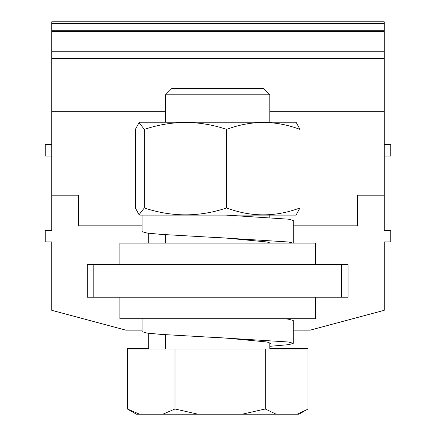 <?xml version="1.0" encoding="UTF-8"?>
<svg xmlns="http://www.w3.org/2000/svg" width="436" height="436" viewBox="0 0 436 436"><rect width="100%" height="100%" fill="white"/><g stroke="black" fill="none" stroke-linecap="round" stroke-linejoin="round"><path stroke-width="0.65" d="M293.292 225.837L357.498 225.837L357.498 195.197L384.225 195.197L384.225 30.722L51.775 30.722L51.775 21.8L384.225 21.8L384.225 30.722M384.225 31.577L51.775 31.577L51.775 51.786L384.225 51.786L51.775 51.786L51.775 195.197L78.502 195.197L78.502 225.837L142.054 225.837M384.225 195.197L384.225 230.399L390.749 230.399L390.749 241.915L384.225 241.915L384.225 310.312L310.241 330.134L293.292 330.134L293.292 342.2M51.775 195.197L51.775 230.399L45.251 230.399L45.251 241.915L51.775 241.915L51.775 310.312L125.759 330.134L142.054 330.134M384.225 156.088L390.749 156.088L390.749 144.578L384.225 144.578M51.775 156.088L45.251 156.088L45.251 144.578L51.775 144.578M51.775 31.577L51.775 30.722M51.775 42.009L384.225 42.009M51.775 111.267L165.522 111.267M269.824 111.267L384.225 111.267M315.457 264.625L315.457 243.114L119.895 243.114L119.895 264.625M270.413 243.114L267.061 241.985L227.281 238.181L161.2 234.383L147.139 233.075L142.054 231.658L142.054 215.112M148.763 243.114L148.763 233.287M293.199 243.114L288.403 241.985L217.673 237.538M293.292 243.114L293.292 220.485L288.403 219.166L225.913 215.112M299.984 207.945L296.284 214.725L295.613 215.112L139.733 215.112L139.062 214.725L135.362 207.945L135.362 129.394L139.062 122.614L144.305 129.394C171.828 120.189 199.263 120.189 226.622 129.394L226.622 207.945C251.011 217.144 275.465 217.144 299.984 207.945L299.984 129.394C275.596 120.189 251.141 120.189 226.622 129.394M139.062 214.725L144.305 207.945L144.305 129.394M144.305 207.945C171.828 217.144 199.263 217.144 226.622 207.945M296.284 122.614L299.984 129.394M139.062 122.609L139.733 122.222L295.613 122.222L296.289 122.609M119.895 297.216L119.895 318.727L315.457 318.727L315.457 297.216M269.824 346.315L289.024 344.62L293.292 343.317L293.292 320.504L288.403 319.19L284.272 318.727M139.531 414.2L127.394 408.984L136.381 414.2L297.069 414.2L306.437 409.884L307.958 408.984L307.958 348.533L269.824 348.533M297.069 414.2L298.965 414.2L306.437 409.884M242.236 414.2L265.262 408.984L276.151 414.2M162.846 414.2L174.983 408.984L198.009 414.2M269.824 343.928L270.478 343.317L267.061 342.004L227.281 338.2L161.2 334.401L147.139 333.099L142.054 331.676L142.054 318.727M293.292 343.317L288.403 342.004L217.673 337.557M148.763 349.013L148.763 333.306M265.262 408.984L265.262 349.013L307.958 349.013M174.983 408.984L174.983 349.013L265.262 349.013M127.394 408.984L127.394 349.013L174.983 349.013M269.824 215.112L269.824 217.52M269.824 242.705L269.824 243.114M269.824 342.729L269.824 349.013M269.824 94.781L263.306 88.263L172.067 88.263L165.522 94.781L269.824 94.781L269.824 122.222M87.298 264.625L87.298 297.216L348.048 297.216L348.048 264.625L87.298 264.625M127.394 349.013L127.394 348.533L148.763 348.533M384.225 23.43L51.775 23.43M51.775 51.786L384.225 51.786M51.775 58.304L384.225 58.304M341.53 264.625L341.53 297.216M93.816 264.625L93.816 297.216M165.522 234.666L165.522 243.114M165.522 334.685L165.522 349.013M165.522 94.781L165.522 122.222"/></g></svg>

